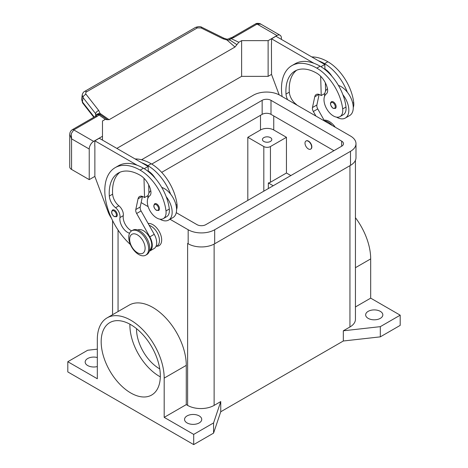 <?xml version="1.0" encoding="UTF-8"?>
<svg xmlns="http://www.w3.org/2000/svg" width="468" height="468" viewBox="0 0 468 468"><rect width="100%" height="100%" fill="white"/><g stroke="black" fill="none" stroke-linecap="round" stroke-linejoin="round"><path stroke-width="0.7" d="M368.17 318.369A8.588 4.961 180 0 1 365.654 314.859A8.588 4.961 180 0 1 370.954 310.278A8.588 4.961 180 0 1 380.314 311.355A8.588 4.961 180 0 1 382.83 314.859A8.588 4.961 180 0 1 377.53 319.439A8.588 4.961 180 0 1 368.17 318.369M97.315 366.555A8.588 4.961 180 0 1 87.686 365.543A8.588 4.961 180 0 1 85.17 362.039A8.588 4.961 180 0 1 97.315 357.523M187.071 422.926A8.588 4.961 180 0 1 184.556 419.416A8.588 4.961 180 0 1 189.856 414.835A8.588 4.961 180 0 1 199.216 415.912A8.588 4.961 180 0 1 201.731 419.416A8.588 4.961 180 0 1 196.431 423.996A8.588 4.961 180 0 1 187.071 422.926M263.817 141.447A4.686 2.703 180 0 1 262.443 139.534A4.686 2.703 180 0 1 265.333 137.036A4.686 2.703 180 0 1 270.44 137.621A4.686 2.703 180 0 1 271.814 139.534A4.686 2.703 180 0 1 268.919 142.032A4.686 2.703 180 0 1 263.817 141.447M129.905 324.189A41.822 24.143 -120 0 0 159.465 376.383A41.822 24.143 -120 0 0 160.313 376.857M130.753 392.962A41.822 24.143 60 0 1 103.428 356.107A41.822 24.143 60 0 1 109.84 322.592A41.822 24.143 60 0 1 130.753 324.663A41.822 24.143 60 0 1 158.073 361.518A41.822 24.143 60 0 1 151.661 395.033A41.822 24.143 60 0 1 130.753 392.962M136.516 328.647A32.45 18.738 -120 0 0 159.465 368.731A32.45 18.738 -120 0 0 159.758 368.901M148.14 223.499A12.496 7.213 60 0 1 157.108 228.39A12.496 7.213 60 0 1 161.671 239.949A12.496 7.213 60 0 1 156.517 246.244M305.001 143.167A4.686 2.703 -120 0 0 307.049 147.882A4.686 2.703 -120 0 0 310.658 149.14A4.686 2.703 -120 0 0 311.63 146.993A4.686 2.703 -120 0 0 309.582 142.278A4.686 2.703 -120 0 0 305.973 141.026A4.686 2.703 -120 0 0 305.001 143.167M306.09 140.967A4.686 2.703 60 0 1 306.195 140.897A4.686 2.703 60 0 1 309.804 142.155A4.686 2.703 60 0 1 311.852 146.864A4.686 2.703 60 0 1 310.881 149.011A4.686 2.703 60 0 1 310.77 149.07M148.643 248.748A14.058 8.114 -120 0 0 142.506 234.603A14.058 8.114 -120 0 0 131.678 230.835A14.058 8.114 -120 0 0 128.764 237.27A14.058 8.114 -120 0 0 134.901 251.415A14.058 8.114 -120 0 0 145.729 255.177A14.058 8.114 -120 0 0 148.643 248.748M145.109 248.233A10.934 6.312 -120 0 0 137.376 234.848A10.934 6.312 -120 0 0 129.648 239.312A10.934 6.312 -120 0 0 137.376 252.697A10.934 6.312 -120 0 0 145.109 248.233M145.729 255.177L146.835 254.545A14.058 8.114 -120 0 0 149.742 248.11A14.058 8.114 -120 0 0 143.612 233.965A14.058 8.114 -120 0 0 132.777 230.197L131.678 230.835M129.56 233.228A10.934 6.312 60 0 1 119.96 217.567A7.81 4.51 -120 0 0 115.561 207.704A10.934 6.312 60 0 1 109.325 196.069A43.729 25.243 60 0 1 118.275 173.072A43.729 25.243 60 0 1 140.137 175.237A15.619 9.015 60 0 1 150.766 190.663A7.81 4.51 60 0 1 149.62 195.911A13.274 7.663 -120 0 0 147.408 203.287A13.274 7.663 -120 0 0 153.738 215.684A13.274 7.663 -120 0 0 163.338 218.609A13.274 7.663 -120 0 0 165.994 210.939A36.937 21.329 -120 0 0 140.137 170.136A49.971 28.852 -120 0 0 115.151 167.661A49.971 28.852 -120 0 0 130.414 244.553M149.549 250.257A11.712 6.763 -120 0 0 149.941 249.953A11.712 6.763 -120 0 0 149.087 236.516A11.712 6.763 -120 0 0 137.849 229.987M155.897 246.607L157.037 245.946A11.712 6.763 -120 0 0 157.675 245.489A11.712 6.763 -120 0 0 158.143 234.649A11.712 6.763 -120 0 0 149.193 225.371M163.338 218.609L166.649 216.696A13.274 7.663 -120 0 0 169.305 209.026A36.937 21.329 -120 0 0 166.204 196.7A17.176 9.916 60 0 1 172.16 212.215A17.176 9.916 60 0 1 168.603 220.077L173.02 217.526A17.176 9.916 -120 0 0 176.576 209.664A17.176 9.916 -120 0 0 170.621 194.156A36.937 21.329 -120 0 0 147.87 165.672A49.971 28.852 -120 0 0 141.646 162.718L99.28 138.259L94.864 140.809L137.229 165.268A49.971 28.852 -120 0 0 118.462 165.748L115.151 167.661M161.747 187.422A17.176 9.916 60 0 1 170.621 194.156M147.87 198.35A17.176 9.916 60 0 1 147.87 198.186A17.176 9.916 60 0 1 150.784 190.757M159.465 208.71A3.902 2.252 60 0 1 158.652 210.495L156.388 210.331C153.679 208.003 153.135 205.803 154.75 203.732A3.902 2.252 60 0 1 156.704 203.925A3.902 2.252 60 0 1 159.465 208.71M117.281 214.958A3.902 2.252 60 0 1 116.473 216.742L114.21 216.579C111.495 214.25 110.951 212.051 112.566 209.98A3.902 2.252 60 0 1 114.52 210.173A3.902 2.252 60 0 1 117.281 214.958M353.258 107.5A13.274 7.663 -120 0 0 353.714 102.556A36.937 21.329 -120 0 0 327.863 61.753A49.971 28.852 -120 0 0 311.793 56.938M287.592 99.707A10.934 6.312 60 0 1 286.006 94.062A43.729 25.243 60 0 1 294.957 71.066A43.729 25.243 60 0 1 316.818 73.23A15.619 9.015 60 0 1 327.448 88.657A7.81 4.51 60 0 1 326.301 93.904A13.274 7.663 -120 0 0 324.09 101.287A13.274 7.663 -120 0 0 330.42 113.677A13.274 7.663 -120 0 0 340.02 116.602L343.331 114.689A13.274 7.663 -120 0 0 345.987 107.02A36.937 21.329 -120 0 0 342.886 94.7A36.937 21.329 -120 0 0 320.13 66.216A49.971 28.852 -120 0 0 313.911 63.262L271.545 38.803L271.545 43.776M340.02 116.602A13.274 7.663 -120 0 0 342.675 108.933A36.937 21.329 -120 0 0 316.818 68.129A49.971 28.852 -120 0 0 291.833 65.655A49.971 28.852 -120 0 0 282.11 96.543M327.465 88.75A17.176 9.916 -120 0 0 324.552 96.18A17.176 9.916 -120 0 0 324.552 96.344M336.556 117.14A17.176 9.916 -120 0 0 345.285 118.071A17.176 9.916 -120 0 0 348.841 110.208A17.176 9.916 -120 0 0 342.886 94.7M338.428 85.416A17.176 9.916 60 0 1 347.303 92.149A17.176 9.916 60 0 1 353.258 107.658A17.176 9.916 60 0 1 349.701 115.52L345.285 118.071M331.432 101.726A3.902 2.252 60 0 1 333.386 101.919A3.902 2.252 60 0 1 336.147 106.704A3.902 2.252 60 0 1 335.334 108.488L333.07 108.324C330.303 105.353 329.753 103.153 331.432 101.726M69.738 134.316L71.563 138.832L71.294 133.579L73.774 129.905L96.888 116.561A9.372 5.411 0 0 0 98.877 114.865A3.124 1.977 -54.7 0 1 100.392 114.713A3.124 2.954 97.1 0 0 99.274 114.315A3.124 2.954 97.1 0 1 99.274 114.315A3.124 3.124 0 0 0 96.367 115.555A3.124 2.346 -143.5 0 1 98.877 114.865L105.282 119.363L107.412 119.755M94.864 176.383L89.23 179.636L89.23 149.035A6.248 3.604 -60 0 1 90.523 144.682A6.248 3.604 -60 0 1 93.647 141.383L102.48 136.282L102.48 120.984L105.282 119.363M96.888 116.561A3.124 1.802 60 0 0 95.326 116.409L72.212 129.753C70.58 130.935 69.755 132.52 69.738 134.497L69.732 166.883A6.248 3.604 0 0 0 71.563 169.434L71.563 138.832L89.23 149.035M94.214 117.047L82.427 101.983L81.637 99.427L82.198 94.969L82.988 97.519A3.124 1.872 -38 0 1 84.018 95.612A3.124 1.872 -38 0 1 86.077 94.331C85.41 93.343 85.58 92.506 86.598 91.827L197.32 27.904A3.124 1.802 -120 0 0 195.671 27.372A3.124 1.802 -120 0 0 195.384 27.483A3.124 1.802 -120 0 0 195.372 27.489L84.649 91.412A3.124 1.802 60 0 1 84.655 91.412A3.124 1.802 60 0 1 84.948 91.301A3.124 1.802 60 0 1 86.598 91.827M82.233 94.747L82.198 94.969C82.731 93.044 83.55 91.857 84.655 91.412A3.124 1.802 60 0 0 84.597 91.447M197.32 27.904L201.076 27.934L223.037 38.78L227.003 40.02L229.782 40.008A3.124 1.609 -64.8 0 1 231.016 38.569A9.372 5.411 0 0 0 233.965 37.422L257.078 24.079L260.851 24.143L280.08 35.24A6.248 3.604 -60 0 1 281.373 38.101L281.373 39.376M233.965 37.422A3.124 1.802 -120 0 0 232.403 37.264L255.516 23.921A3.124 1.802 -120 0 1 257.078 24.079L276.957 35.55A6.248 3.604 -60 0 1 280.08 35.24M227.091 39.218L227.003 40.02L234.994 47.028L236.896 44.653L229.782 40.008L228.957 38.774L227.091 39.224L224.037 38.271A3.124 0.954 -63.7 0 1 224.061 38.282M93.834 117.269L82.672 103.007A3.124 1.872 142 0 1 82.427 101.983L82.988 97.519L95.671 113.724A3.124 1.872 -38 0 1 96.695 111.817A3.124 1.872 -38 0 1 98.76 110.536L86.077 94.331M223.037 38.78A3.124 0.954 -63.7 0 1 224.037 38.271L202.077 27.425A3.124 0.954 -63.7 0 1 202.1 27.436C200.55 26.372 198.321 26.395 195.384 27.483M96.554 115.321A3.124 2.281 -6.4 0 1 99.982 113.35L100.392 114.713L103.516 116.854M95.671 116.193L95.671 113.724L96.437 115.461M276.957 35.55L268.123 40.652L241.617 40.652L238.82 42.266L236.896 44.653M103.124 116.579L107.207 119.533L109.108 119.709L99.982 113.35L98.76 110.536M109.108 119.709L234.994 47.028M116.836 148.397L241.617 76.354L241.617 40.652M241.617 76.354L268.123 76.354L271.545 74.377M89.23 179.636L71.563 169.434M102.48 140.107L102.48 136.282M94.864 145.782L94.864 176.512L108.161 212.027A15.619 9.015 60 0 0 111.413 218.117M94.752 145.846L94.864 140.809M315.906 116.052L313.332 111.483A4.686 2.703 60 0 1 312.478 107.529L314.736 96.817A7.81 4.51 60 0 1 316.228 94.518A7.81 4.51 60 0 1 320.13 94.905L321.235 95.542L320.662 76.249M296.917 105.095A7.81 4.51 -120 0 0 295.56 103.785A10.934 6.312 60 0 1 289.318 92.149A43.729 25.243 60 0 1 296.677 70.218M320.931 66.69L324.804 64.455L324.956 69.521M325.354 82.813L325.599 91.09M319.118 94.431L316.894 104.978A4.686 2.703 -120 0 0 317.749 108.939L324.576 121.066M271.545 38.803L275.962 36.252L324.804 64.455M271.434 43.84L271.545 74.506L279.168 94.864M321.235 95.542L324.804 93.489M313.911 63.262A49.971 28.852 -120 0 0 295.144 63.742L291.833 65.655M324.938 69.001A15.619 9.015 60 0 1 331.9 76.243M347.303 92.149A36.937 21.329 -120 0 0 324.552 63.666A49.971 28.852 -120 0 0 318.328 60.711M332.292 125.518A14.058 8.114 -120 0 0 324.435 120.814M335.258 127.232A14.058 8.114 -120 0 0 324.084 120.188M131.643 230.859A10.934 6.312 60 0 1 123.277 215.654A7.81 4.51 -120 0 0 118.878 205.791A10.934 6.312 60 0 1 112.636 194.156A43.729 25.243 60 0 1 119.995 172.224M143.98 178.255L144.553 197.549L143.448 196.911A7.81 4.51 -120 0 0 139.546 196.525A7.81 4.51 -120 0 0 138.054 198.824L135.796 209.535A4.686 2.703 -120 0 0 136.65 213.49L149.813 236.861A12.496 7.213 60 0 1 149.696 251.088A12.496 7.213 60 0 1 149.286 251.293M141.646 162.718L148.122 166.456L144.249 168.696M148.122 195.495L144.553 197.549M148.918 193.097L148.672 184.819M148.274 171.528L148.257 171.007A15.619 9.015 60 0 1 155.218 178.249M148.122 166.456L148.257 171.007M149.696 251.088L154.112 248.537A12.496 7.213 -120 0 0 154.229 234.31L141.067 210.939A4.686 2.703 60 0 1 140.213 206.985L142.436 196.437M166.204 196.7A36.937 21.329 -120 0 0 143.448 168.223A49.971 28.852 -120 0 0 137.229 165.268M168.603 220.077A17.176 9.916 60 0 1 159.875 219.147M176.576 209.506A13.274 7.663 -120 0 0 177.033 204.563A36.937 21.329 -120 0 0 151.182 163.759A49.971 28.852 -120 0 0 135.112 158.944M355.434 306.95L370.685 298.145L370.685 258.898A47.286 27.302 -120 0 0 355.434 217.696M370.685 298.145L400.193 315.18L400.193 325.383L380.314 336.855L343.319 341.002L220.75 411.764L213.572 433.122L193.694 444.6L67.807 371.92L67.807 361.717L87.686 350.245L97.315 349.163M355.434 160.313L355.434 319.322A18.738 10.817 180 0 1 349.947 326.974L343.319 330.8L380.314 326.652L400.193 315.18M107.108 317.86L129.191 305.107A47.286 27.302 60 0 1 165.631 317.778A47.286 27.302 60 0 1 186.276 365.368L186.276 404.615L164.186 417.362L164.186 378.115A47.286 27.302 -120 0 0 143.547 330.531A47.286 27.302 -120 0 0 107.108 317.86A47.286 27.302 -120 0 0 97.315 339.505L97.315 378.752L67.807 361.717M193.694 444.6L193.694 434.398L164.186 417.362M220.75 411.764L220.75 401.567L214.122 405.393A18.738 10.817 180 0 1 187.621 405.393L186.276 404.615M187.697 243.5A18.738 10.817 180 0 1 187.621 243.454L188.171 243.775A18.738 10.817 0 0 0 214.677 243.775L350.497 165.356A18.738 10.817 0 0 0 355.99 157.704L355.99 143.682A18.738 10.817 180 0 1 350.497 151.328L214.677 229.747A18.738 10.817 180 0 1 188.171 229.747L170.013 219.264M220.75 401.567L213.572 422.926L193.694 434.398M273.201 185.755L268.339 182.953A4.686 2.703 0 0 0 270.44 182.251L286.451 173.008L290.868 175.559M268.339 188.563L268.339 182.953M286.451 137.305L270.44 146.548A4.686 2.703 180 0 1 263.817 146.548L247.806 137.305L260.5 129.975A9.372 5.411 180 0 1 273.751 129.975L286.451 137.305L286.451 173.008M247.806 200.421L247.806 137.305M380.314 336.855L380.314 326.652M343.319 341.002L343.319 330.8M213.572 433.122L213.572 422.926M268.123 76.354L268.123 40.652M151.726 164.081L262.156 100.328A6.248 3.604 180 0 1 270.995 100.328L341.663 141.131A6.248 3.604 180 0 1 343.494 143.682A6.248 3.604 180 0 1 341.663 146.227L205.844 224.646A6.248 3.604 180 0 1 197.005 224.646L176.261 212.671M333.936 150.69L270.995 114.35A6.248 3.604 0 0 0 262.156 114.35L161.676 172.364M147.982 196.344L147.315 195.957M141.564 159.752L253.323 95.226A18.738 10.817 180 0 1 279.829 95.226L350.497 136.03A18.738 10.817 180 0 1 355.99 143.682M148.145 206.64L141.137 202.591M158.582 208.71A3.282 1.895 -120 0 0 156.259 204.691A3.282 1.895 -120 0 0 153.943 206.031A3.282 1.895 -120 0 0 156.259 210.044A3.282 1.895 -120 0 0 158.582 208.71M116.397 214.958A3.282 1.895 -120 0 0 114.075 210.939A3.282 1.895 -120 0 0 111.758 212.279A3.282 1.895 -120 0 0 114.075 216.292A3.282 1.895 -120 0 0 116.397 214.958M353.714 102.556L352.702 103.141M345.987 107.02L342.675 108.933M332.941 102.685A3.282 1.895 -120 0 0 330.624 104.025A3.282 1.895 -120 0 0 332.941 108.038A3.282 1.895 -120 0 0 335.263 106.704A3.282 1.895 -120 0 0 332.941 102.685M82.672 103.007A3.124 1.872 142 0 0 82.678 103.013L81.637 99.427M232.403 37.264L230.274 38.089A3.124 1 76.2 0 1 231.016 38.569L238.82 42.266M201.076 27.934A3.124 0.954 -63.7 0 1 202.077 27.425M72.212 129.753A3.124 1.802 60 0 1 73.774 129.905L93.647 141.383M314.736 96.817L318.96 94.378M312.478 107.529L316.894 104.978M313.332 111.483L317.749 108.939M295.56 103.785L295.103 104.048M289.318 92.149L286.006 94.062M320.13 66.216L316.818 68.129M327.863 61.753L324.552 63.666M142.278 196.384L138.054 198.824M140.213 206.985L135.796 209.535M141.067 210.939L136.65 213.49M154.229 234.31L149.813 236.861M176.021 205.148L177.033 204.563M147.87 165.672L151.182 163.759M119.96 217.567L123.277 215.654M115.561 207.704L118.878 205.791M109.325 196.069L112.636 194.156M165.994 210.939L169.305 209.026M140.137 170.136L143.448 168.223M370.685 258.898L355.434 267.702M164.186 378.115L186.276 365.368M187.621 405.393L187.621 243.454M118.053 311.542L118.053 230.04M270.44 146.548L270.44 182.251M263.817 146.548L263.817 191.178M273.751 115.947L273.751 129.975M260.5 115.309L260.5 129.975M349.947 326.974L349.947 165.672M214.122 405.393L214.122 244.08M341.663 141.131L341.663 146.227M270.995 100.328L270.995 114.35M262.156 100.328L262.156 114.35M350.497 151.328L350.497 165.356M188.171 229.747L188.171 243.775M214.677 229.747L214.677 243.775M255.516 23.921C257.207 22.645 261.05 23.868 260.857 24.149M230.274 38.089A3.124 3.124 0 0 0 228.957 38.774M95.326 116.409L96.367 115.555M112.566 314.712L112.566 220.539"/></g></svg>
